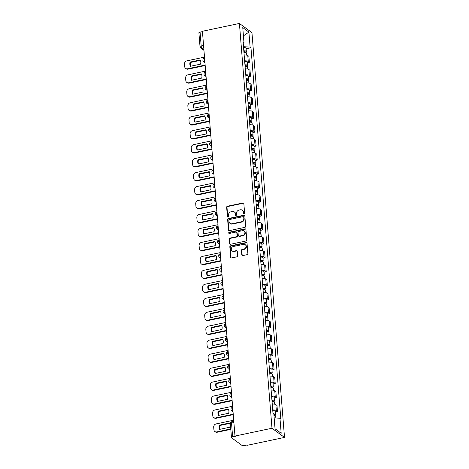 <?xml version="1.0" encoding="UTF-8"?>
<svg xmlns="http://www.w3.org/2000/svg" width="469" height="469" viewBox="0 0 469 469"><rect width="100%" height="100%" fill="white"/><g stroke="black" fill="none" stroke-linecap="round" stroke-linejoin="round"><path stroke-width="0.7" d="M244.056 213.741A0.657 0.575 -53.8 0 0 244.607 212.996L243.857 203.663A0.932 0.821 -53.8 0 0 242.924 202.966L227.436 206.237A0.932 0.821 -53.8 0 0 226.644 207.298L227.395 216.631A0.657 0.575 -53.8 0 0 228.045 217.124A0.657 0.575 -53.8 0 0 228.602 216.379L228.503 215.171A2.99 2.632 -53.8 0 1 231.029 211.777L232.319 211.507A2.99 2.632 -53.8 0 1 234.318 211.906A2.99 2.632 -53.8 0 1 235.303 213.735L235.397 214.943A0.657 0.575 -53.8 0 0 236.605 214.691L236.505 213.483A2.99 2.632 -53.8 0 1 239.032 210.089L240.321 209.813A2.99 2.632 -53.8 0 1 242.321 210.212A2.99 2.632 -53.8 0 1 243.305 212.047L243.399 213.254A0.657 0.575 -53.8 0 0 244.056 213.741M241.805 254.896A0.932 0.821 -53.8 0 0 242.737 255.593L247.087 254.673A0.932 0.821 -53.8 0 0 247.872 253.618L247.04 243.247A0.932 0.821 -53.8 0 0 246.108 242.549L230.619 245.82A0.932 0.821 -53.8 0 0 229.828 246.882L230.66 257.252A0.932 0.821 -53.8 0 0 231.592 257.944L236.845 256.836A0.932 0.821 -53.8 0 0 237.631 255.775L237.279 251.343A0.932 0.821 -53.8 0 0 236.347 250.645L233.744 251.191A2.503 2.198 -53.8 0 1 232.073 250.862A2.503 2.198 -53.8 0 1 231.352 248.406A2.503 2.198 -53.8 0 1 233.363 246.495L243.563 244.337A2.503 2.198 -53.8 0 1 245.228 244.671A2.503 2.198 -53.8 0 1 245.955 247.128A2.503 2.198 -53.8 0 1 243.939 249.039L242.239 249.397A0.932 0.821 -53.8 0 0 241.447 250.458L241.805 254.896L242.174 255.165A0.932 0.821 -53.8 0 0 242.321 255.576M271.985 428.244L234.987 436.059L202.42 31.265L239.419 23.45L271.985 428.244L284.519 437.43L251.953 32.637L239.419 23.45M244.882 227.348A0.932 0.821 -53.8 0 0 245.674 226.287L244.841 215.922A0.932 0.821 -53.8 0 0 243.909 215.224L228.421 218.495A0.932 0.821 -53.8 0 0 227.629 219.556L228.462 229.921A0.932 0.821 -53.8 0 0 229.394 230.619L244.882 227.348M245.938 229.581L246.776 239.952A0.932 0.821 -53.8 0 1 245.985 241.013L230.496 244.285A0.932 0.821 -53.8 0 1 229.564 243.587L229.206 239.149A0.932 0.821 -53.8 0 1 229.998 238.088L236.276 236.763A0.932 0.821 -53.8 0 0 237.068 235.702L236.833 232.759A0.932 0.821 -53.8 0 0 235.901 232.061L229.359 233.445A0.657 0.575 -53.8 0 1 229.259 232.214L245.011 228.884A0.932 0.821 -53.8 0 1 245.938 229.581M234.987 436.059L235.356 436.322L232.636 436.897A1.905 0.633 175.4 0 0 231.469 437.589A1.905 0.633 175.4 0 0 231.616 437.806L241.951 445.386A1.905 0.633 175.4 0 0 244.437 445.55L247.157 444.975L247.521 445.245L284.519 437.43M203.564 45.481L201.183 45.98A1.905 0.633 -4.6 0 0 200.017 46.671L198.897 32.795A1.905 0.633 -4.6 0 1 200.07 32.109L201.183 45.98A1.905 0.645 78.1 0 0 202.057 48.307L203.898 49.655M202.444 31.605L200.07 32.109M244.625 60.835A4.379 1.46 -4.6 0 1 248.259 61.474L247.779 55.565A4.379 1.46 175.4 0 0 244.15 54.932M247.779 55.565L248.898 56.38L249.373 62.289L247.245 62.74M248.259 61.474L249.373 62.289M248.371 76.705L250.493 76.254L250.018 70.344L248.904 69.529A4.379 1.46 175.4 0 0 245.275 68.896L245.082 66.358A2.38 0.791 -4.6 0 1 247.585 66.95L247.755 69.078M245.75 74.8A4.379 1.46 -4.6 0 1 249.379 75.439L250.493 76.254M249.496 90.669L251.619 90.218L251.144 84.309L250.03 83.494A4.379 1.46 175.4 0 0 246.395 82.861L246.207 80.322A2.38 0.791 -4.6 0 1 248.711 80.914L248.881 83.042M246.87 88.764A4.379 1.46 -4.6 0 1 250.505 89.403L251.619 90.218M250.616 104.634L252.744 104.182L252.269 98.273L251.15 97.458A4.379 1.46 175.4 0 0 247.521 96.825M247.995 102.729A4.379 1.46 -4.6 0 1 251.624 103.368L252.744 104.182M251.742 118.598L253.864 118.147L253.389 112.238L252.275 111.423A4.379 1.46 175.4 0 0 248.646 110.79L248.453 108.251A2.38 0.791 -4.6 0 1 250.956 108.843L251.126 110.971M249.121 116.693A4.379 1.46 -4.6 0 1 252.75 117.332L253.864 118.147M252.867 132.563L254.989 132.111L254.515 126.208L253.401 125.387A4.379 1.46 175.4 0 0 249.766 124.754L249.578 122.216A2.38 0.791 -4.6 0 1 252.082 122.808L252.252 124.936M250.241 130.663A4.379 1.46 -4.6 0 1 253.876 131.297L254.989 132.111M253.987 146.527L256.115 146.076L255.634 140.172L254.52 139.352A4.379 1.46 175.4 0 0 250.892 138.718M251.366 144.628A4.379 1.46 -4.6 0 1 254.995 145.261L256.115 146.076M255.113 160.492L257.235 160.04L256.76 154.137L255.646 153.316A4.379 1.46 175.4 0 0 252.017 152.683L251.824 150.144A2.38 0.791 -4.6 0 1 254.327 150.737L254.497 152.865M252.492 158.592A4.379 1.46 -4.6 0 1 256.121 159.226L257.235 160.04M256.232 174.456L258.36 174.005L257.886 168.101L256.772 167.281A4.379 1.46 175.4 0 0 253.137 166.647L252.949 164.109A2.38 0.791 -4.6 0 1 255.453 164.701L255.623 166.829M253.612 172.557A4.379 1.46 -4.6 0 1 257.247 173.19L258.36 174.005M257.358 188.421L259.486 187.969L259.005 182.066L257.891 181.245A4.379 1.46 175.4 0 0 254.262 180.612M254.737 186.521A4.379 1.46 -4.6 0 1 258.366 187.154L259.486 187.969M258.483 202.385L260.606 201.934L260.131 196.03L259.017 195.21A4.379 1.46 175.4 0 0 255.388 194.576L255.195 192.038A2.38 0.791 -4.6 0 1 257.698 192.63L257.868 194.758M255.863 200.486A4.379 1.46 -4.6 0 1 259.492 201.119L260.606 201.934M259.603 216.35L261.731 215.898L261.256 209.995L260.143 209.174A4.379 1.46 175.4 0 0 256.508 208.541L256.32 206.002A2.38 0.791 -4.6 0 1 258.824 206.595L258.994 208.723M256.983 214.45A4.379 1.46 -4.6 0 1 260.617 215.083L261.731 215.898M260.729 230.314L262.851 229.863L262.376 223.959L261.262 223.138A4.379 1.46 175.4 0 0 257.633 222.505M258.108 228.415A4.379 1.46 -4.6 0 1 261.737 229.048L262.851 229.863M261.854 244.279L263.977 243.827L263.502 237.924L262.388 237.103A4.379 1.46 175.4 0 0 258.759 236.47L258.566 233.931A2.38 0.791 -4.6 0 1 261.069 234.523L261.239 236.652M259.234 242.379A4.379 1.46 -4.6 0 1 262.863 243.012L263.977 243.827M262.974 258.243L265.102 257.792L264.627 251.888L263.514 251.067A4.379 1.46 175.4 0 0 259.879 250.434L259.691 247.896A2.38 0.791 -4.6 0 1 262.194 248.488L262.364 250.616M260.354 256.344A4.379 1.46 -4.6 0 1 263.988 256.977L265.102 257.792M264.1 272.208L266.222 271.756L265.747 265.853L264.633 265.032A4.379 1.46 175.4 0 0 261.004 264.399M261.479 270.308A4.379 1.46 -4.6 0 1 265.108 270.941L266.222 271.756M265.225 286.172L267.348 285.721L266.873 279.817L265.759 278.996A4.379 1.46 175.4 0 0 262.124 278.363M262.605 284.273A4.379 1.46 -4.6 0 1 266.234 284.906L267.348 285.721M266.345 300.137L268.473 299.685L267.998 293.782L266.884 292.961A4.379 1.46 175.4 0 0 263.25 292.328L263.062 289.789A2.38 0.791 -4.6 0 1 265.565 290.381L265.735 292.509M263.725 298.237A4.379 1.46 -4.6 0 1 267.359 298.87L268.473 299.685M267.471 314.101L269.593 313.65L269.118 307.746L268.004 306.925A4.379 1.46 175.4 0 0 264.375 306.292M264.85 312.202A4.379 1.46 -4.6 0 1 268.479 312.835L269.593 313.65M268.596 328.066L270.719 327.614L270.244 321.711L269.13 320.89A4.379 1.46 175.4 0 0 265.495 320.257M265.976 326.166A4.379 1.46 -4.6 0 1 269.605 326.799L270.719 327.614M269.716 342.03L271.844 341.579L271.369 335.675L270.255 334.854A4.379 1.46 175.4 0 0 266.621 334.221L266.433 331.683A2.38 0.791 -4.6 0 1 268.93 332.275L269.106 334.403M267.096 340.131A4.379 1.46 -4.6 0 1 270.73 340.764L271.844 341.579M270.842 355.994L272.964 355.543L272.489 349.639L271.375 348.819A4.379 1.46 175.4 0 0 267.746 348.186M268.221 354.095A4.379 1.46 -4.6 0 1 271.85 354.728L272.964 355.543M271.967 369.959L274.089 369.508L273.615 363.604L272.501 362.783A4.379 1.46 175.4 0 0 268.866 362.15M269.341 368.059A4.379 1.46 -4.6 0 1 272.976 368.693L274.089 369.508M273.087 383.923L275.215 383.472L274.74 377.568L273.62 376.748A4.379 1.46 175.4 0 0 269.992 376.115L269.804 373.576A2.38 0.791 -4.6 0 1 272.301 374.174L272.477 376.296M270.466 382.024A4.379 1.46 -4.6 0 1 274.101 382.657L275.215 383.472M274.213 397.888L276.335 397.442L275.86 391.533L274.746 390.712A4.379 1.46 175.4 0 0 271.117 390.079M271.592 395.988A4.379 1.46 -4.6 0 1 275.221 396.622L276.335 397.442M275.338 411.852L277.46 411.407L276.986 405.497L275.872 404.677A4.379 1.46 175.4 0 0 272.237 404.044M272.712 409.953A4.379 1.46 -4.6 0 1 276.347 410.586L277.46 411.407M243.487 46.689L243.247 43.259M243.212 43.289L243.968 42.62L242.76 27.583L248.898 32.085L250.106 47.123L243.522 46.683M274.16 417.873L279.97 418.254L280.825 418.887L250.968 47.75L250.106 47.123M279.97 418.254L281.177 433.297L275.039 428.795L273.832 413.758L272.97 413.13L243.112 41.993L243.968 42.62M246.125 48.776L250.968 47.75M248.898 32.085L243.423 35.884M275.033 428.725L281.177 433.297M243.833 213.747A0.657 0.575 -53.8 0 1 243.769 213.518L243.669 212.31A2.99 2.632 -53.8 0 0 242.684 210.481L242.321 210.212M234.318 211.906L234.682 212.17A2.99 2.632 -53.8 0 1 235.667 214.005L235.766 215.212A0.657 0.575 -53.8 0 0 235.825 215.435M243.71 203.253A0.932 0.821 -53.8 0 0 243.288 203.235L227.799 206.507A0.932 0.821 -53.8 0 0 227.008 207.568L227.758 216.901A0.657 0.575 -53.8 0 0 227.823 217.124M244.695 215.511A0.932 0.821 -53.8 0 0 244.273 215.494L228.784 218.765A0.932 0.821 -53.8 0 0 227.993 219.82L228.831 230.191A0.932 0.821 -53.8 0 0 228.978 230.601M243.716 217.141A0.657 0.575 -53.8 0 0 243.059 216.655L229.464 219.527A0.657 0.575 -53.8 0 0 228.913 220.266L229.013 221.544A2.99 2.632 -53.8 0 0 229.998 223.373A2.99 2.632 -53.8 0 0 231.997 223.772L241.289 221.808A2.99 2.632 -53.8 0 0 243.816 218.413L243.716 217.141L244.079 217.411A0.657 0.575 -53.8 0 0 243.862 217.006L243.499 216.742M229.998 223.373L230.367 223.643A2.99 2.632 -53.8 0 0 232.36 224.041L231.997 223.772M244.079 217.411L244.185 218.683A2.99 2.632 -53.8 0 1 241.652 222.077L232.36 224.041M236.523 232.184L236.886 232.454A0.932 0.821 -53.8 0 1 237.197 233.029L237.431 235.971A0.932 0.821 -53.8 0 1 236.646 237.033L230.361 238.358A0.932 0.821 -53.8 0 0 229.57 239.419L229.927 243.857A0.932 0.821 -53.8 0 0 230.074 244.261M245.791 229.177A0.932 0.821 -53.8 0 0 245.375 229.153L229.628 232.483A0.657 0.575 -53.8 0 0 229.136 233.445M242.795 235.385A2.503 2.198 -53.8 0 0 244.812 233.474A2.503 2.198 -53.8 0 0 244.085 231.018A2.503 2.198 -53.8 0 0 242.42 230.684L238.827 231.446A0.932 0.821 -53.8 0 0 238.035 232.507L238.275 235.45A0.932 0.821 -53.8 0 0 239.202 236.142L242.795 235.385L243.165 235.655A2.503 2.198 -53.8 0 0 245.176 233.744A2.503 2.198 -53.8 0 0 244.455 231.287L244.085 231.018M238.58 236.018L238.944 236.288A0.932 0.821 -53.8 0 0 239.571 236.411L239.202 236.142M243.165 235.655L239.571 236.411M245.228 244.671L245.592 244.941A2.503 2.198 -53.8 0 1 246.319 247.398A2.503 2.198 -53.8 0 1 244.302 249.309L242.608 249.666A0.932 0.821 -53.8 0 0 241.816 250.727L242.174 255.165M232.073 250.862L232.442 251.126A2.503 2.198 -53.8 0 0 234.107 251.46L233.744 251.191M237.132 250.933A0.932 0.821 -53.8 0 0 236.71 250.909L234.107 251.46M246.893 242.836A0.932 0.821 -53.8 0 0 246.471 242.819L230.983 246.09A0.932 0.821 -53.8 0 0 230.191 247.151L231.029 257.516A0.932 0.821 -53.8 0 0 231.176 257.927M243.944 52.393L243.962 52.393A2.38 0.791 -4.6 0 1 246.46 52.985L246.635 55.113M200.234 59.938L190.08 62.084A5.956 5.235 -53.8 0 0 190.42 66.293L200.574 64.147A5.956 5.235 -53.8 0 0 200.234 59.938M243.857 51.285L243.903 51.279A1.143 0.381 -4.6 0 1 245.105 51.567A1.143 0.381 -4.6 0 1 244.402 51.977L244.437 52.364M204.502 57.13L186.897 60.847A2.855 2.515 -53.8 0 0 184.481 64.089L184.692 66.686A2.855 2.515 -53.8 0 0 185.63 68.433A2.855 2.515 -53.8 0 0 187.536 68.814L205.141 65.097M243.821 50.869L243.839 50.869A2.38 0.791 -4.6 0 1 246.342 51.467A2.38 0.791 -4.6 0 1 244.877 52.323L244.882 52.37M243.563 47.65L243.575 47.65A2.38 0.791 -4.6 0 1 246.078 48.243L246.342 51.467M200.421 60.349L190.555 62.436A5.956 5.235 -53.8 0 0 190.701 66.235M205.176 65.537L188.01 69.16A2.855 2.515 126.2 0 1 186.105 68.779L185.63 68.433M244.349 51.268L244.877 52.323M190.555 62.436L190.08 62.084M201.359 73.903L191.2 76.048A5.956 5.235 -53.8 0 0 191.54 80.258L201.693 78.112A5.956 5.235 -53.8 0 0 201.359 73.903M244.982 65.25L245.029 65.244A1.143 0.381 -4.6 0 1 246.231 65.531A1.143 0.381 -4.6 0 1 245.527 65.941L245.557 66.328M205.621 71.095L188.016 74.811A2.855 2.515 -53.8 0 0 185.607 78.053L185.812 80.65A2.855 2.515 -53.8 0 0 186.756 82.397A2.855 2.515 -53.8 0 0 188.661 82.778L206.266 79.062M244.947 64.833L244.959 64.833A2.38 0.791 -4.6 0 1 247.462 65.431A2.38 0.791 -4.6 0 1 246.002 66.287L246.008 66.334M244.959 64.833L244.701 61.615A2.38 0.791 -4.6 0 1 247.204 62.207L247.462 65.431M201.547 74.313L191.68 76.4A5.956 5.235 -53.8 0 0 191.827 80.199M206.301 79.501L189.136 83.124A2.855 2.515 126.2 0 1 187.231 82.743L186.756 82.397M245.469 65.232L246.002 66.287M191.68 76.4L191.2 76.048M202.479 87.867L192.325 90.013A5.956 5.235 -53.8 0 0 192.665 94.222L202.819 92.076A5.956 5.235 -53.8 0 0 202.479 87.867M246.102 79.214L246.149 79.208A1.143 0.381 -4.6 0 1 247.351 79.496A1.143 0.381 -4.6 0 1 246.653 79.906L246.682 80.293M206.747 85.059L189.142 88.776A2.855 2.515 -53.8 0 0 186.726 92.018L186.938 94.615A2.855 2.515 -53.8 0 0 187.876 96.362A2.855 2.515 -53.8 0 0 189.781 96.743L207.386 93.026M248.588 79.396L248.33 76.171A2.38 0.791 -4.6 0 0 245.826 75.579L246.084 78.798A2.38 0.791 -4.6 0 1 248.588 79.396A2.38 0.791 -4.6 0 1 247.128 80.252L247.128 80.299M202.672 88.278L192.8 90.365A5.956 5.235 -53.8 0 0 192.947 94.163M207.421 93.466L190.256 97.089A2.855 2.515 126.2 0 1 188.35 96.708L187.876 96.362M246.594 79.197L247.128 80.252M192.8 90.365L192.325 90.013M247.315 94.287L247.327 94.287A2.38 0.791 -4.6 0 1 249.83 94.879L250.006 97.007M203.605 101.837L193.451 103.977A5.956 5.235 -53.8 0 0 193.791 108.187L203.945 106.041A5.956 5.235 -53.8 0 0 203.605 101.837M247.227 93.179L247.274 93.173A1.143 0.381 -4.6 0 1 248.476 93.46A1.143 0.381 -4.6 0 1 247.773 93.87L247.808 94.257M207.873 99.023L190.267 102.74A2.855 2.515 -53.8 0 0 187.852 105.982L188.063 108.579A2.855 2.515 -53.8 0 0 189.001 110.326A2.855 2.515 -53.8 0 0 190.906 110.707L208.512 106.991M247.192 92.762L247.21 92.762A2.38 0.791 -4.6 0 1 249.707 93.36A2.38 0.791 -4.6 0 1 248.248 94.222L248.253 94.263M246.934 89.544L246.946 89.544A2.38 0.791 -4.6 0 1 249.449 90.136L249.707 93.36M203.792 102.242L193.926 104.329A5.956 5.235 -53.8 0 0 194.072 108.128M208.547 107.43L191.381 111.053A2.855 2.515 126.2 0 1 189.476 110.672L189.001 110.326M247.72 93.161L248.248 94.222M193.926 104.329L193.451 103.977M204.73 115.802L194.571 117.942A5.956 5.235 -53.8 0 0 194.911 122.151L205.064 120.005A5.956 5.235 -53.8 0 0 204.73 115.802M248.353 107.143L248.4 107.137A1.143 0.381 -4.6 0 1 249.602 107.424A1.143 0.381 -4.6 0 1 248.898 107.835L248.928 108.222M208.992 112.988L191.387 116.705A2.855 2.515 -53.8 0 0 188.978 119.947L189.183 122.544A2.855 2.515 -53.8 0 0 190.127 124.291A2.855 2.515 -53.8 0 0 192.032 124.672L209.637 120.955M248.318 106.727L248.33 106.727A2.38 0.791 -4.6 0 1 250.833 107.325A2.38 0.791 -4.6 0 1 249.373 108.187L249.379 108.228M248.33 106.727L248.072 103.508A2.38 0.791 -4.6 0 1 250.575 104.1L250.833 107.325M204.918 116.206L195.045 118.294A5.956 5.235 -53.8 0 0 195.198 122.092M209.672 121.395L192.507 125.018A2.855 2.515 126.2 0 1 190.602 124.637L190.127 124.291M248.84 107.125L249.373 108.187M195.045 118.294L194.571 117.942M205.85 129.766L195.696 131.906A5.956 5.235 -53.8 0 0 196.036 136.116L206.19 133.97A5.956 5.235 -53.8 0 0 205.85 129.766M249.473 121.108L249.52 121.102A1.143 0.381 -4.6 0 1 250.722 121.389A1.143 0.381 -4.6 0 1 250.024 121.799L250.053 122.186M210.118 126.952L192.513 130.669A2.855 2.515 -53.8 0 0 190.097 133.911L190.308 136.508A2.855 2.515 -53.8 0 0 191.246 138.255A2.855 2.515 -53.8 0 0 193.152 138.636L210.757 134.92M251.959 121.289L251.701 118.065A2.38 0.791 -4.6 0 0 249.197 117.473L249.455 120.691A2.38 0.791 -4.6 0 1 251.959 121.289A2.38 0.791 -4.6 0 1 250.499 122.151L250.499 122.192M206.043 130.171L196.171 132.258A5.956 5.235 -53.8 0 0 196.318 136.057M210.792 135.359L193.627 138.982A2.855 2.515 126.2 0 1 191.721 138.601L191.246 138.255M249.965 121.09L250.499 122.151M196.171 132.258L195.696 131.906M250.686 136.18L250.698 136.18A2.38 0.791 -4.6 0 1 253.201 136.772L253.371 138.9M206.976 143.731L196.822 145.871A5.956 5.235 -53.8 0 0 197.156 150.08L207.316 147.934A5.956 5.235 -53.8 0 0 206.976 143.731M250.598 135.072L250.645 135.066A1.143 0.381 -4.6 0 1 251.847 135.353A1.143 0.381 -4.6 0 1 251.144 135.764L251.179 136.151M211.243 140.917L193.638 144.634A2.855 2.515 -53.8 0 0 191.223 147.876L191.434 150.473A2.855 2.515 -53.8 0 0 192.372 152.22A2.855 2.515 -53.8 0 0 194.277 152.601L211.882 148.884M250.563 134.656L250.581 134.656A2.38 0.791 -4.6 0 1 253.078 135.254A2.38 0.791 -4.6 0 1 251.619 136.116L251.624 136.157M250.305 131.437L250.317 131.437A2.38 0.791 -4.6 0 1 252.82 132.029L253.078 135.254M207.163 144.135L197.297 146.222A5.956 5.235 -53.8 0 0 197.443 150.021M211.918 149.324L194.752 152.947A2.855 2.515 126.2 0 1 192.847 152.566L192.372 152.22M251.091 135.054L251.619 136.116M197.297 146.222L196.822 145.871M208.101 157.695L197.941 159.835A5.956 5.235 -53.8 0 0 198.281 164.044L208.435 161.899A5.956 5.235 -53.8 0 0 208.101 157.695M251.724 149.036L251.771 149.031A1.143 0.381 -4.6 0 1 252.973 149.318A1.143 0.381 -4.6 0 1 252.269 149.728L252.299 150.115M212.363 154.881L194.758 158.598A2.855 2.515 -53.8 0 0 192.349 161.84L192.554 164.437A2.855 2.515 -53.8 0 0 193.498 166.184A2.855 2.515 -53.8 0 0 195.403 166.565L213.008 162.849M251.689 148.626L251.701 148.62A2.38 0.791 -4.6 0 1 254.204 149.218A2.38 0.791 -4.6 0 1 252.744 150.08L252.75 150.121M251.701 148.62L251.443 145.402A2.38 0.791 -4.6 0 1 253.946 145.994L254.204 149.218M208.289 158.1L198.416 160.187A5.956 5.235 -53.8 0 0 198.569 163.986M213.043 163.288L195.878 166.911A2.855 2.515 126.2 0 1 193.973 166.53L193.498 166.184M252.211 149.019L252.744 150.08M198.416 160.187L197.941 159.835M209.221 171.66L199.067 173.8A5.956 5.235 -53.8 0 0 199.407 178.009L209.561 175.863A5.956 5.235 -53.8 0 0 209.221 171.66M252.844 163.001L252.891 162.995A1.143 0.381 -4.6 0 1 254.092 163.282A1.143 0.381 -4.6 0 1 253.395 163.693L253.424 164.08M213.489 168.846L195.884 172.563A2.855 2.515 -53.8 0 0 193.468 175.805L193.679 178.402A2.855 2.515 -53.8 0 0 194.617 180.149A2.855 2.515 -53.8 0 0 196.523 180.53L214.128 176.813M255.329 163.183L255.072 159.958A2.38 0.791 -4.6 0 0 252.568 159.366L252.826 162.585A2.38 0.791 -4.6 0 1 255.329 163.183A2.38 0.791 -4.6 0 1 253.87 164.044L253.87 164.086M209.414 172.064L199.542 174.151A5.956 5.235 -53.8 0 0 199.688 177.95M214.163 177.253L196.998 180.876A2.855 2.515 126.2 0 1 195.092 180.495L194.617 180.149M253.336 162.983L253.87 164.044M199.542 174.151L199.067 173.8M254.057 178.073L254.069 178.073A2.38 0.791 -4.6 0 1 256.572 178.666L256.742 180.794M210.347 185.624L200.193 187.764A5.956 5.235 -53.8 0 0 200.527 191.973L210.687 189.828A5.956 5.235 -53.8 0 0 210.347 185.624M253.969 176.965L254.016 176.96A1.143 0.381 -4.6 0 1 255.218 177.247A1.143 0.381 -4.6 0 1 254.515 177.657L254.55 178.044M214.614 182.81L197.009 186.527A2.855 2.515 -53.8 0 0 194.594 189.769L194.805 192.366A2.855 2.515 -53.8 0 0 195.743 194.113A2.855 2.515 -53.8 0 0 197.648 194.494L215.253 190.777M253.934 176.555L253.952 176.549A2.38 0.791 -4.6 0 1 256.449 177.147A2.38 0.791 -4.6 0 1 254.989 178.009L254.995 178.05M253.676 173.331L253.688 173.331A2.38 0.791 -4.6 0 1 256.191 173.923L256.449 177.147M210.534 186.029L200.668 188.116A5.956 5.235 -53.8 0 0 200.814 191.915M215.289 191.217L198.123 194.84A2.855 2.515 126.2 0 1 196.218 194.459L195.743 194.113M254.462 176.948L254.989 178.009M200.668 188.116L200.193 187.764M211.472 199.589L201.312 201.729A5.956 5.235 -53.8 0 0 201.652 205.938L211.806 203.792A5.956 5.235 -53.8 0 0 211.472 199.589M255.095 190.93L255.142 190.924A1.143 0.381 -4.6 0 1 256.344 191.211A1.143 0.381 -4.6 0 1 255.64 191.622L255.669 192.009M215.734 196.775L198.129 200.492A2.855 2.515 -53.8 0 0 195.72 203.734L195.925 206.331A2.855 2.515 -53.8 0 0 196.869 208.078A2.855 2.515 -53.8 0 0 198.774 208.459L216.379 204.742M255.06 190.52L255.072 190.514A2.38 0.791 -4.6 0 1 257.575 191.112A2.38 0.791 -4.6 0 1 256.115 191.973L256.121 192.014M255.072 190.514L254.814 187.295A2.38 0.791 -4.6 0 1 257.317 187.887L257.575 191.112M211.66 199.993L201.787 202.08A5.956 5.235 -53.8 0 0 201.94 205.879M216.414 205.182L199.249 208.805A2.855 2.515 126.2 0 1 197.343 208.424L196.869 208.078M255.582 190.912L256.115 191.973M201.787 202.08L201.312 201.729M212.592 213.553L202.438 215.693A5.956 5.235 -53.8 0 0 202.778 219.902L212.932 217.757A5.956 5.235 -53.8 0 0 212.592 213.553M256.215 204.894L256.262 204.889A1.143 0.381 -4.6 0 1 257.463 205.176A1.143 0.381 -4.6 0 1 256.766 205.586L256.795 205.973M216.86 210.739L199.255 214.456A2.855 2.515 -53.8 0 0 196.839 217.698L197.05 220.295A2.855 2.515 -53.8 0 0 197.988 222.042A2.855 2.515 -53.8 0 0 199.894 222.423L217.499 218.706M258.7 205.076L258.437 201.852A2.38 0.791 -4.6 0 0 255.939 201.26L256.197 204.478A2.38 0.791 -4.6 0 1 258.7 205.076A2.38 0.791 -4.6 0 1 257.241 205.938L257.241 205.979M212.785 213.958L202.913 216.045A5.956 5.235 -53.8 0 0 203.059 219.844M217.534 219.146L200.369 222.769A2.855 2.515 126.2 0 1 198.463 222.388L197.988 222.042M256.707 204.877L257.241 205.938M202.913 216.045L202.438 215.693M257.428 219.967L257.44 219.967A2.38 0.791 -4.6 0 1 259.943 220.559L260.113 222.687M213.717 227.518L203.564 229.658A5.956 5.235 -53.8 0 0 203.898 233.867L214.057 231.721A5.956 5.235 -53.8 0 0 213.717 227.518M257.34 218.859L257.387 218.853A1.143 0.381 -4.6 0 1 258.589 219.14A1.143 0.381 -4.6 0 1 257.886 219.551L257.921 219.938M217.985 224.704L200.38 228.421A2.855 2.515 -53.8 0 0 197.965 231.663L198.17 234.26A2.855 2.515 -53.8 0 0 199.114 236.007A2.855 2.515 -53.8 0 0 201.019 236.388L218.624 232.671M257.047 215.224L257.317 218.443A2.38 0.791 -4.6 0 1 259.82 219.041A2.38 0.791 -4.6 0 1 258.36 219.902L258.366 219.943M257.059 215.224A2.38 0.791 -4.6 0 1 259.562 215.816L259.82 219.041M213.905 227.922L204.038 230.009A5.956 5.235 -53.8 0 0 204.185 233.808M218.66 233.111L201.494 236.734A2.855 2.515 126.2 0 1 199.589 236.353L199.114 236.007M257.833 218.841L258.36 219.902M204.038 230.009L203.564 229.658M214.837 241.482L204.683 243.622A5.956 5.235 -53.8 0 0 205.023 247.831L215.177 245.686A5.956 5.235 -53.8 0 0 214.837 241.482M258.46 232.823L258.513 232.817A1.143 0.381 -4.6 0 1 259.709 233.105A1.143 0.381 -4.6 0 1 259.011 233.515L259.04 233.902M219.105 238.668L201.5 242.385A2.855 2.515 -53.8 0 0 199.085 245.627L199.296 248.224A2.855 2.515 -53.8 0 0 200.24 249.971A2.855 2.515 -53.8 0 0 202.145 250.352L219.75 246.635M258.431 232.413L258.442 232.407A2.38 0.791 -4.6 0 1 260.946 233.005A2.38 0.791 -4.6 0 1 259.486 233.867L259.492 233.908M258.442 232.407L258.185 229.189A2.38 0.791 -4.6 0 1 260.688 229.781L260.946 233.005M215.031 241.887L205.158 243.974A5.956 5.235 -53.8 0 0 205.311 247.773M219.785 247.075L202.62 250.698A2.855 2.515 126.2 0 1 200.714 250.317L200.24 249.971M258.952 232.806L259.486 233.867M205.158 243.974L204.683 243.622M215.963 255.447L205.809 257.587A5.956 5.235 -53.8 0 0 206.149 261.796L216.303 259.65A5.956 5.235 -53.8 0 0 215.963 255.447M259.586 246.788L259.633 246.782A1.143 0.381 -4.6 0 1 260.834 247.069A1.143 0.381 -4.6 0 1 260.137 247.48L260.166 247.867M220.231 252.633L202.626 256.35A2.855 2.515 -53.8 0 0 200.21 259.592L200.421 262.189A2.855 2.515 -53.8 0 0 201.359 263.936A2.855 2.515 -53.8 0 0 203.265 264.317L220.87 260.6M262.071 246.97L261.808 243.745A2.38 0.791 -4.6 0 0 259.31 243.153L259.568 246.372A2.38 0.791 -4.6 0 1 262.071 246.97A2.38 0.791 -4.6 0 1 260.612 247.831L260.612 247.872M216.156 255.851L206.284 257.938A5.956 5.235 -53.8 0 0 206.43 261.737M220.905 261.04L203.739 264.663A2.855 2.515 126.2 0 1 201.834 264.282L201.359 263.936M260.078 246.77L260.612 247.831M206.284 257.938L205.809 257.587M260.799 261.86L260.811 261.86A2.38 0.791 -4.6 0 1 263.314 262.452L263.484 264.58M217.088 269.411L206.935 271.557A5.956 5.235 -53.8 0 0 207.269 275.76L217.428 273.615A5.956 5.235 -53.8 0 0 217.088 269.411M260.711 260.752L260.758 260.746A1.143 0.381 -4.6 0 1 261.96 261.034A1.143 0.381 -4.6 0 1 261.256 261.444L261.292 261.831M221.356 266.597L203.751 270.314A2.855 2.515 -53.8 0 0 201.336 273.556L201.541 276.153A2.855 2.515 -53.8 0 0 202.485 277.9A2.855 2.515 -53.8 0 0 204.39 278.281L221.995 274.564M260.676 260.342L260.688 260.336A2.38 0.791 -4.6 0 1 263.191 260.934A2.38 0.791 -4.6 0 1 261.731 261.796L261.737 261.837M260.418 257.118L260.43 257.118A2.38 0.791 -4.6 0 1 262.933 257.71L263.191 260.934M217.276 269.816L207.409 271.903A5.956 5.235 -53.8 0 0 207.556 275.702M222.03 275.004L204.865 278.627A2.855 2.515 126.2 0 1 202.96 278.252L202.485 277.9M261.198 260.735L261.731 261.796M207.409 271.903L206.935 271.557M262.142 278.363L261.937 275.825A2.38 0.791 -4.6 0 1 264.44 276.417L264.61 278.545M218.208 283.376L208.054 285.521A5.956 5.235 -53.8 0 0 208.394 289.725L218.548 287.579A5.956 5.235 -53.8 0 0 218.208 283.376M261.831 274.717L261.884 274.711A1.143 0.381 -4.6 0 1 263.08 274.998A1.143 0.381 -4.6 0 1 262.382 275.409L262.411 275.795M222.476 280.562L204.871 284.278A2.855 2.515 -53.8 0 0 202.456 287.52L202.667 290.118A2.855 2.515 -53.8 0 0 203.61 291.865A2.855 2.515 -53.8 0 0 205.516 292.246L223.121 288.529M261.802 274.306L261.813 274.301A2.38 0.791 -4.6 0 1 264.317 274.898A2.38 0.791 -4.6 0 1 262.857 275.76L262.863 275.801M261.813 274.301L261.555 271.082A2.38 0.791 -4.6 0 1 264.059 271.674L264.317 274.898M218.402 283.78L208.529 285.867A5.956 5.235 -53.8 0 0 208.682 289.666M223.156 288.968L205.991 292.592A2.855 2.515 126.2 0 1 204.085 292.216L203.61 291.865M262.323 274.699L262.857 275.76M208.529 285.867L208.054 285.521M219.334 297.34L209.18 299.486A5.956 5.235 -53.8 0 0 209.52 303.689L219.674 301.544A5.956 5.235 -53.8 0 0 219.334 297.34M262.957 288.681L263.003 288.675A1.143 0.381 -4.6 0 1 264.205 288.963A1.143 0.381 -4.6 0 1 263.508 289.373L263.537 289.76M223.602 294.526L205.997 298.243A2.855 2.515 -53.8 0 0 203.581 301.485L203.792 304.082A2.855 2.515 -53.8 0 0 204.73 305.829A2.855 2.515 -53.8 0 0 206.636 306.21L224.241 302.493M265.442 288.863L265.178 285.639A2.38 0.791 -4.6 0 0 262.681 285.046L262.939 288.265A2.38 0.791 -4.6 0 1 265.442 288.863A2.38 0.791 -4.6 0 1 263.983 289.725L263.983 289.766M219.521 297.745L209.655 299.832A5.956 5.235 -53.8 0 0 209.801 303.631M224.276 302.933L207.11 306.556A2.855 2.515 126.2 0 1 205.205 306.181L204.73 305.829M263.449 288.664L263.983 289.725M209.655 299.832L209.18 299.486M264.17 303.754L264.182 303.754A2.38 0.791 -4.6 0 1 266.685 304.346L266.855 306.474M220.459 311.305L210.305 313.45A5.956 5.235 -53.8 0 0 210.64 317.654L220.793 315.508A5.956 5.235 -53.8 0 0 220.459 311.305M264.082 302.646L264.129 302.64A1.143 0.381 -4.6 0 1 265.331 302.927A1.143 0.381 -4.6 0 1 264.627 303.337L264.657 303.724M224.721 308.491L207.122 312.207A2.855 2.515 -53.8 0 0 204.707 315.449L204.912 318.046A2.855 2.515 -53.8 0 0 205.856 319.794A2.855 2.515 -53.8 0 0 207.761 320.175L225.366 316.458M263.789 299.011L264.059 302.229A2.38 0.791 -4.6 0 1 266.562 302.827A2.38 0.791 -4.6 0 1 265.102 303.689L265.108 303.73M263.801 299.011A2.38 0.791 -4.6 0 1 266.304 299.603L266.562 302.827M220.647 311.709L210.78 313.796A5.956 5.235 -53.8 0 0 210.927 317.595M225.401 316.897L208.236 320.52A2.855 2.515 126.2 0 1 206.331 320.145L205.856 319.794M264.569 302.628L265.102 303.689M210.78 313.796L210.305 313.45M265.513 320.257L265.307 317.718A2.38 0.791 -4.6 0 1 267.811 318.31L267.981 320.438M221.579 325.269L211.425 327.415A5.956 5.235 -53.8 0 0 211.765 331.618L221.919 329.473A5.956 5.235 -53.8 0 0 221.579 325.269M265.202 316.61L265.249 316.604A1.143 0.381 -4.6 0 1 266.451 316.892A1.143 0.381 -4.6 0 1 265.753 317.302L265.782 317.689M225.847 322.455L208.242 326.172A2.855 2.515 -53.8 0 0 205.827 329.414L206.038 332.011A2.855 2.515 -53.8 0 0 206.981 333.758A2.855 2.515 -53.8 0 0 208.887 334.139L226.486 330.422M265.173 316.2L265.184 316.194A2.38 0.791 -4.6 0 1 267.688 316.792A2.38 0.791 -4.6 0 1 266.228 317.654L266.228 317.695M265.184 316.194L264.926 312.975A2.38 0.791 -4.6 0 1 267.43 313.568L267.688 316.792M221.773 325.674L211.9 327.761A5.956 5.235 -53.8 0 0 212.052 331.56M226.527 330.862L209.362 334.485A2.855 2.515 126.2 0 1 207.456 334.11L206.981 333.758M265.694 316.593L266.228 317.654M211.9 327.761L211.425 327.415M222.705 339.234L212.551 341.379A5.956 5.235 -53.8 0 0 212.891 345.583L223.045 343.437A5.956 5.235 -53.8 0 0 222.705 339.234M266.328 330.575L266.374 330.569A1.143 0.381 -4.6 0 1 267.576 330.856A1.143 0.381 -4.6 0 1 266.873 331.266L266.908 331.653M226.973 336.42L209.367 340.136A2.855 2.515 -53.8 0 0 206.952 343.378L207.163 345.975A2.855 2.515 -53.8 0 0 208.101 347.722A2.855 2.515 -53.8 0 0 210.006 348.104L227.612 344.387M266.292 330.164L266.31 330.158A2.38 0.791 -4.6 0 1 268.813 330.756A2.38 0.791 -4.6 0 1 267.353 331.618L267.353 331.659M266.31 330.158L266.046 326.94A2.38 0.791 -4.6 0 1 268.549 327.532L268.813 330.756M222.892 339.638L213.026 341.725A5.956 5.235 -53.8 0 0 213.172 345.524M227.647 344.826L210.481 348.455A2.855 2.515 126.2 0 1 208.576 348.074L208.101 347.722M266.82 330.557L267.353 331.618M213.026 341.725L212.551 341.379M267.541 345.647L267.553 345.647A2.38 0.791 -4.6 0 1 270.056 346.245L270.226 348.367M223.83 353.198L213.676 355.344A5.956 5.235 -53.8 0 0 214.011 359.547L224.164 357.401A5.956 5.235 -53.8 0 0 223.83 353.198M267.453 344.539L267.5 344.533A1.143 0.381 -4.6 0 1 268.702 344.821A1.143 0.381 -4.6 0 1 267.998 345.231L268.028 345.624M228.092 350.384L210.487 354.101A2.855 2.515 -53.8 0 0 208.078 357.343L208.283 359.94A2.855 2.515 -53.8 0 0 209.227 361.687A2.855 2.515 -53.8 0 0 211.132 362.068L228.737 358.351M267.16 340.904L267.43 344.123A2.38 0.791 -4.6 0 1 269.933 344.721A2.38 0.791 -4.6 0 1 268.473 345.583L268.479 345.624M267.172 340.904A2.38 0.791 -4.6 0 1 269.675 341.496L269.933 344.721M224.018 353.603L214.151 355.69A5.956 5.235 -53.8 0 0 214.298 359.489M228.772 358.791L211.607 362.42A2.855 2.515 126.2 0 1 209.702 362.039L209.227 361.687M267.94 344.522L268.473 345.583M214.151 355.69L213.676 355.344M268.884 362.15L268.678 359.612A2.38 0.791 -4.6 0 1 271.182 360.21L271.352 362.332M224.95 367.163L214.796 369.308A5.956 5.235 -53.8 0 0 215.136 373.512L225.29 371.366A5.956 5.235 -53.8 0 0 224.95 367.163M268.573 358.504L268.62 358.498A1.143 0.381 -4.6 0 1 269.822 358.785A1.143 0.381 -4.6 0 1 269.124 359.195L269.153 359.588M229.218 364.349L211.613 368.065A2.855 2.515 -53.8 0 0 209.197 371.307L209.409 373.904A2.855 2.515 -53.8 0 0 210.347 375.651A2.855 2.515 -53.8 0 0 212.252 376.032L229.857 372.316M268.544 358.093L268.555 358.087A2.38 0.791 -4.6 0 1 271.059 358.685A2.38 0.791 -4.6 0 1 269.599 359.547L269.599 359.588M268.28 354.869L268.297 354.869A2.38 0.791 -4.6 0 1 270.801 355.461L271.059 358.685M225.143 367.567L215.271 369.654A5.956 5.235 -53.8 0 0 215.423 373.453M229.892 372.755L212.733 376.384A2.855 2.515 126.2 0 1 210.821 376.003L210.347 375.651M269.065 358.486L269.599 359.547M215.271 369.654L214.796 369.308M226.076 381.127L215.922 383.273A5.956 5.235 -53.8 0 0 216.262 387.476L226.416 385.33A5.956 5.235 -53.8 0 0 226.076 381.127M269.698 372.468L269.745 372.462A1.143 0.381 -4.6 0 1 270.947 372.749A1.143 0.381 -4.6 0 1 270.244 373.16L270.279 373.553M230.343 378.313L212.738 382.03A2.855 2.515 -53.8 0 0 210.323 385.272L210.534 387.869A2.855 2.515 -53.8 0 0 211.472 389.616A2.855 2.515 -53.8 0 0 213.377 389.997L230.983 386.28M272.184 372.65L271.92 369.425A2.38 0.791 -4.6 0 0 269.417 368.833L269.681 372.052A2.38 0.791 -4.6 0 1 272.184 372.65A2.38 0.791 -4.6 0 1 270.719 373.512L270.724 373.553M226.263 381.531L216.397 383.619A5.956 5.235 -53.8 0 0 216.543 387.417M231.018 386.72L213.852 390.349A2.855 2.515 126.2 0 1 211.947 389.968L211.472 389.616M270.191 372.45L270.719 373.512M216.397 383.619L215.922 383.273M270.912 387.541L270.924 387.541A2.38 0.791 -4.6 0 1 273.427 388.139L273.597 390.261M227.201 395.091L217.041 397.237A5.956 5.235 -53.8 0 0 217.382 401.441L227.535 399.295A5.956 5.235 -53.8 0 0 227.201 395.091M270.824 386.433L270.871 386.427A1.143 0.381 -4.6 0 1 272.073 386.714A1.143 0.381 -4.6 0 1 271.369 387.124L271.399 387.517M231.463 392.277L213.858 395.994A2.855 2.515 -53.8 0 0 211.449 399.236L211.654 401.833A2.855 2.515 -53.8 0 0 212.598 403.58A2.855 2.515 -53.8 0 0 214.503 403.961L232.108 400.245M270.531 382.798L270.801 386.022A2.38 0.791 -4.6 0 1 273.304 386.614A2.38 0.791 -4.6 0 1 271.844 387.476L271.85 387.517M270.543 382.798A2.38 0.791 -4.6 0 1 273.046 383.39L273.304 386.614M227.389 395.496L217.522 397.583A5.956 5.235 -53.8 0 0 217.669 401.382M232.143 400.684L214.978 404.313A2.855 2.515 126.2 0 1 213.073 403.932L212.598 403.58M271.311 386.415L271.844 387.476M217.522 397.583L217.041 397.237M272.255 404.044L272.049 401.505A2.38 0.791 -4.6 0 1 274.553 402.103L274.723 404.225M228.321 409.056L218.167 411.202A5.956 5.235 -53.8 0 0 218.507 415.405L228.661 413.259A5.956 5.235 -53.8 0 0 228.321 409.056M271.944 400.397L271.991 400.391A1.143 0.381 -4.6 0 1 273.192 400.678A1.143 0.381 -4.6 0 1 272.495 401.089L272.524 401.482M232.589 406.242L214.984 409.959A2.855 2.515 -53.8 0 0 212.568 413.201L212.779 415.798A2.855 2.515 -53.8 0 0 213.717 417.545A2.855 2.515 -53.8 0 0 215.623 417.926L233.228 414.209M271.914 399.987L271.926 399.987A2.38 0.791 -4.6 0 1 274.429 400.579A2.38 0.791 -4.6 0 1 272.97 401.441L272.97 401.482M271.651 396.762L271.668 396.762A2.38 0.791 -4.6 0 1 274.172 397.354L274.429 400.579M228.514 409.46L218.642 411.548A5.956 5.235 -53.8 0 0 218.788 415.346M233.263 414.649L216.098 418.278A2.855 2.515 126.2 0 1 214.192 417.897L213.717 417.545M272.436 400.379L272.97 401.441M218.642 411.548L218.167 411.202M273.966 415.446A2.38 0.791 -4.6 0 1 275.672 416.067L275.831 417.979M229.447 423.02L219.293 425.166A5.956 5.235 -53.8 0 0 219.633 429.37L229.787 427.224A5.956 5.235 -53.8 0 0 229.447 423.02M233.714 420.206L216.109 423.923A2.855 2.515 -53.8 0 0 213.694 427.165L213.905 429.762A2.855 2.515 -53.8 0 0 214.843 431.509A2.855 2.515 -53.8 0 0 216.748 431.89L230.771 428.93M273.878 414.385A1.143 0.381 -4.6 0 1 274.318 414.643A1.143 0.381 -4.6 0 1 273.925 414.971M272.981 413.136L272.788 410.727A2.38 0.791 -4.6 0 1 275.291 411.319L275.549 414.543A2.38 0.791 -4.6 0 1 274.089 415.405L274.095 415.446M273.843 413.922A2.38 0.791 -4.6 0 1 275.549 414.543M229.634 423.425L219.768 425.512A5.956 5.235 -53.8 0 0 219.914 429.311M230.807 429.37L217.223 432.242A2.855 2.515 126.2 0 1 215.318 431.861L214.843 431.509M219.768 425.512L219.293 425.166M203.763 47.949L202.057 48.307A1.905 1.677 -53.8 0 1 200.785 48.055L203.956 50.376M275.221 396.622L274.746 390.712M274.101 382.657L273.62 376.748M272.976 368.693L272.501 362.783M271.85 354.728L271.375 348.819M270.73 340.764L270.255 334.854M269.605 326.799L269.13 320.89M268.479 312.835L268.004 306.925M267.359 298.87L266.884 292.961M266.234 284.906L265.759 278.996M265.108 270.941L264.633 265.032M263.988 256.977L263.514 251.067M262.863 243.012L262.388 237.103M261.737 229.048L261.262 223.138M260.617 215.083L260.143 209.174M259.492 201.119L259.017 195.21M258.366 187.154L257.891 181.245M257.247 173.19L256.772 167.281M256.121 159.226L255.646 153.316M254.995 145.261L254.52 139.352M253.876 131.297L253.401 125.387M252.75 117.332L252.275 111.423M251.624 103.368L251.15 97.458M250.505 89.403L250.03 83.494M249.379 75.439L248.904 69.529M276.347 410.586L275.872 404.677M204.59 58.209L204.396 58.25A1.905 0.645 78.1 0 0 204.085 59.839A1.905 0.645 78.1 0 0 204.883 61.855M204.883 61.914A1.905 1.677 126.2 0 1 203.663 61.65L204.941 62.582M205.709 72.173L205.522 72.214A1.905 0.645 78.1 0 0 205.211 73.803A1.905 0.645 78.1 0 0 206.002 75.82M206.835 86.138L206.641 86.179A1.905 0.645 78.1 0 0 206.337 87.767A1.905 0.645 78.1 0 0 207.128 89.784M207.955 100.102L207.767 100.143A1.905 0.645 78.1 0 0 207.456 101.732A1.905 0.645 78.1 0 0 208.254 103.749M209.08 114.067L208.893 114.108A1.905 0.645 78.1 0 0 208.582 115.696A1.905 0.645 78.1 0 0 209.373 117.713M210.206 128.031L210.012 128.072A1.905 0.645 78.1 0 0 209.707 129.661A1.905 0.645 78.1 0 0 210.499 131.678M211.326 141.996L211.138 142.037A1.905 0.645 78.1 0 0 210.827 143.625A1.905 0.645 78.1 0 0 211.625 145.642M212.451 155.96L212.264 156.001A1.905 0.645 78.1 0 0 211.953 157.59A1.905 0.645 78.1 0 0 212.744 159.607M213.577 169.925L213.383 169.966A1.905 0.645 78.1 0 0 213.078 171.554A1.905 0.645 78.1 0 0 213.87 173.571M214.696 183.889L214.509 183.93A1.905 0.645 78.1 0 0 214.198 185.519A1.905 0.645 78.1 0 0 214.99 187.536M215.822 197.854L215.634 197.895A1.905 0.645 78.1 0 0 215.324 199.483A1.905 0.645 78.1 0 0 216.115 201.5M216.948 211.818L216.754 211.859A1.905 0.645 78.1 0 0 216.449 213.448A1.905 0.645 78.1 0 0 217.241 215.464M218.067 225.782L217.88 225.824A1.905 0.645 78.1 0 0 217.569 227.412A1.905 0.645 78.1 0 0 218.361 229.429M219.193 239.747L219.005 239.788A1.905 0.645 78.1 0 0 218.695 241.377A1.905 0.645 78.1 0 0 219.486 243.393M220.319 253.711L220.125 253.752A1.905 0.645 78.1 0 0 219.82 255.341A1.905 0.645 78.1 0 0 220.612 257.358M221.438 267.676L221.251 267.717A1.905 0.645 78.1 0 0 220.94 269.306A1.905 0.645 78.1 0 0 221.731 271.322M222.564 281.64L222.376 281.681A1.905 0.645 78.1 0 0 222.066 283.27A1.905 0.645 78.1 0 0 222.857 285.287M223.69 295.605L223.496 295.646A1.905 0.645 78.1 0 0 223.191 297.235A1.905 0.645 78.1 0 0 223.983 299.251M224.809 309.569L224.622 309.61A1.905 0.645 78.1 0 0 224.311 311.199A1.905 0.645 78.1 0 0 225.102 313.216M225.935 323.534L225.747 323.575A1.905 0.645 78.1 0 0 225.437 325.164A1.905 0.645 78.1 0 0 226.228 327.186M227.06 337.498L226.867 337.539A1.905 0.645 78.1 0 0 226.562 339.128A1.905 0.645 78.1 0 0 227.354 341.151M228.18 351.463L227.993 351.504A1.905 0.645 78.1 0 0 227.682 353.093A1.905 0.645 78.1 0 0 228.473 355.115M229.306 365.427L229.118 365.468A1.905 0.645 78.1 0 0 228.808 367.057A1.905 0.645 78.1 0 0 229.599 369.08M230.431 379.392L230.238 379.433A1.905 0.645 78.1 0 0 229.927 381.021A1.905 0.645 78.1 0 0 230.725 383.044M231.551 393.356L231.364 393.397A1.905 0.645 78.1 0 0 231.053 394.986A1.905 0.645 78.1 0 0 231.844 397.009M232.677 407.321L232.483 407.362A1.905 0.645 78.1 0 0 232.178 408.95A1.905 0.645 78.1 0 0 232.97 410.973M206.008 75.878A1.905 1.677 126.2 0 1 204.789 75.615L206.061 76.547M207.134 89.843A1.905 1.677 126.2 0 1 205.914 89.579L207.187 90.511M208.254 103.807A1.905 1.677 126.2 0 1 207.034 103.543L208.312 104.476M209.379 117.772A1.905 1.677 126.2 0 1 208.16 117.508L209.432 118.44M210.505 131.736A1.905 1.677 126.2 0 1 209.28 131.472L210.558 132.405M211.625 145.701A1.905 1.677 126.2 0 1 210.405 145.437L211.677 146.369M212.75 159.665A1.905 1.677 126.2 0 1 211.531 159.401L212.803 160.334M213.876 173.63A1.905 1.677 126.2 0 1 212.65 173.366L213.928 174.298M214.995 187.594A1.905 1.677 126.2 0 1 213.776 187.33L215.048 188.262M216.121 201.559A1.905 1.677 126.2 0 1 214.902 201.295L216.174 202.227M217.247 215.523A1.905 1.677 126.2 0 1 216.021 215.259L217.299 216.191M218.366 229.488A1.905 1.677 126.2 0 1 217.147 229.224L218.419 230.156M219.492 243.452A1.905 1.677 126.2 0 1 218.273 243.188L219.545 244.12M220.618 257.417A1.905 1.677 126.2 0 1 219.392 257.153L220.67 258.085M221.737 271.381A1.905 1.677 126.2 0 1 220.518 271.117L221.79 272.049M222.863 285.345A1.905 1.677 126.2 0 1 221.644 285.082L222.916 286.014M223.983 299.31A1.905 1.677 126.2 0 1 222.763 299.046L224.041 299.978M225.108 313.274A1.905 1.677 126.2 0 1 223.889 313.011L225.161 313.943M226.234 327.239A1.905 1.677 126.2 0 1 225.014 326.975L226.287 327.907M227.354 341.203A1.905 1.677 126.2 0 1 226.134 340.94L227.412 341.872M228.479 355.168A1.905 1.677 126.2 0 1 227.26 354.904L228.532 355.836M229.605 369.132A1.905 1.677 126.2 0 1 228.385 368.869L229.658 369.801M230.725 383.097A1.905 1.677 126.2 0 1 229.505 382.833L230.783 383.765M231.85 397.061A1.905 1.677 126.2 0 1 230.631 396.797L231.903 397.73M232.976 411.026A1.905 1.677 126.2 0 1 231.756 410.762L233.029 411.694M233.896 422.522L231.522 423.026L232.636 436.897M233.797 421.285L231.856 421.695A1.905 0.645 78.1 0 0 231.522 423.026A1.905 0.633 -4.6 0 0 230.349 423.712L231.469 437.589M243.669 212.31L243.305 212.047M235.766 215.212L235.397 214.943M235.667 214.005L235.303 213.735M227.758 216.901L227.395 216.631M227.008 207.568L226.644 207.298M227.799 206.507L227.436 206.237M243.288 203.235L242.924 202.966M243.769 213.518L243.399 213.254M228.831 230.191L228.462 229.921M227.993 219.82L227.629 219.556M228.784 218.765L228.421 218.495M244.273 215.494L243.909 215.224M241.652 222.077L241.289 221.808M244.185 218.683L243.816 218.413M229.927 243.857L229.564 243.587M229.57 239.419L229.206 239.149M230.361 238.358L229.998 238.088M236.646 237.033L236.276 236.763M237.431 235.971L237.068 235.702M237.197 233.029L236.833 232.759M229.628 232.483L229.259 232.214M245.375 229.153L245.011 228.884M241.816 250.727L241.447 250.458M242.608 249.666L242.239 249.397M244.302 249.309L243.939 249.039M236.71 250.909L236.347 250.645M231.029 257.516L230.66 257.252M230.191 247.151L229.828 246.882M230.983 246.09L230.619 245.82M246.471 242.819L246.108 242.549M243.962 52.393L244.161 54.932M243.575 47.65L243.839 50.869M188.01 69.16L187.536 68.814M189.136 83.124L188.661 82.778M190.256 97.089L189.781 96.743M247.327 94.287L247.532 96.825M246.946 89.544L247.21 92.762M191.381 111.053L190.906 110.707M192.507 125.018L192.032 124.672M193.627 138.982L193.152 138.636M250.698 136.18L250.903 138.718M250.317 131.437L250.581 134.656M194.752 152.947L194.277 152.601M195.878 166.911L195.403 166.565M196.998 180.876L196.523 180.53M254.069 178.073L254.274 180.612M253.688 173.331L253.952 176.549M198.123 194.84L197.648 194.494M199.249 208.805L198.774 208.459M200.369 222.769L199.894 222.423M257.44 219.967L257.645 222.505M201.494 236.734L201.019 236.388M202.62 250.698L202.145 250.352M203.739 264.663L203.265 264.317M260.811 261.86L261.016 264.399M260.43 257.118L260.688 260.336M204.865 278.627L204.39 278.281M205.991 292.592L205.516 292.246M207.11 306.556L206.636 306.21M264.182 303.754L264.387 306.292M208.236 320.52L207.761 320.175M209.362 334.485L208.887 334.139M210.481 348.455L210.006 348.104M267.553 345.647L267.758 348.186M211.607 362.42L211.132 362.068M268.297 354.869L268.555 358.087M212.733 376.384L212.252 376.032M213.852 390.349L213.377 389.997M270.924 387.541L271.129 390.079M214.978 404.313L214.503 403.961M271.668 396.762L271.926 399.987M216.098 418.278L215.623 417.926M217.223 432.242L216.748 431.89M204.396 58.25A1.905 1.905 0 0 0 203.663 61.65M205.522 72.214A1.905 1.905 0 0 0 204.789 75.615M206.641 86.179A1.905 1.905 0 0 0 205.914 89.579M207.767 100.143A1.905 1.905 0 0 0 207.034 103.543M208.893 114.108A1.905 1.905 0 0 0 208.16 117.508M210.012 128.072A1.905 1.905 0 0 0 209.28 131.472M211.138 142.037A1.905 1.905 0 0 0 210.405 145.437M212.264 156.001A1.905 1.905 0 0 0 211.531 159.401M213.383 169.966A1.905 1.905 0 0 0 212.65 173.366M214.509 183.93A1.905 1.905 0 0 0 213.776 187.33M215.634 197.895A1.905 1.905 0 0 0 214.902 201.295M216.754 211.859A1.905 1.905 0 0 0 216.021 215.259M217.88 225.824A1.905 1.905 0 0 0 217.147 229.224M219.005 239.788A1.905 1.905 0 0 0 218.273 243.188M220.125 253.752A1.905 1.905 0 0 0 219.392 257.153M221.251 267.717A1.905 1.905 0 0 0 220.518 271.117M222.376 281.681A1.905 1.905 0 0 0 221.644 285.082M223.496 295.646A1.905 1.905 0 0 0 222.763 299.046M224.622 309.61A1.905 1.905 0 0 0 223.889 313.011M225.747 323.575A1.905 1.905 0 0 0 225.014 326.975M226.867 337.539A1.905 1.905 0 0 0 226.134 340.94M227.993 351.504A1.905 1.905 0 0 0 227.26 354.904M229.118 365.468A1.905 1.905 0 0 0 228.385 368.869M230.238 379.433A1.905 1.905 0 0 0 229.505 382.833M231.364 393.397A1.905 1.905 0 0 0 230.631 396.797M232.483 407.362A1.905 1.905 0 0 0 231.756 410.762M231.856 421.695A1.905 1.905 0 0 0 230.349 423.712M200.017 46.671A1.905 1.905 0 0 0 200.785 48.055"/></g></svg>
